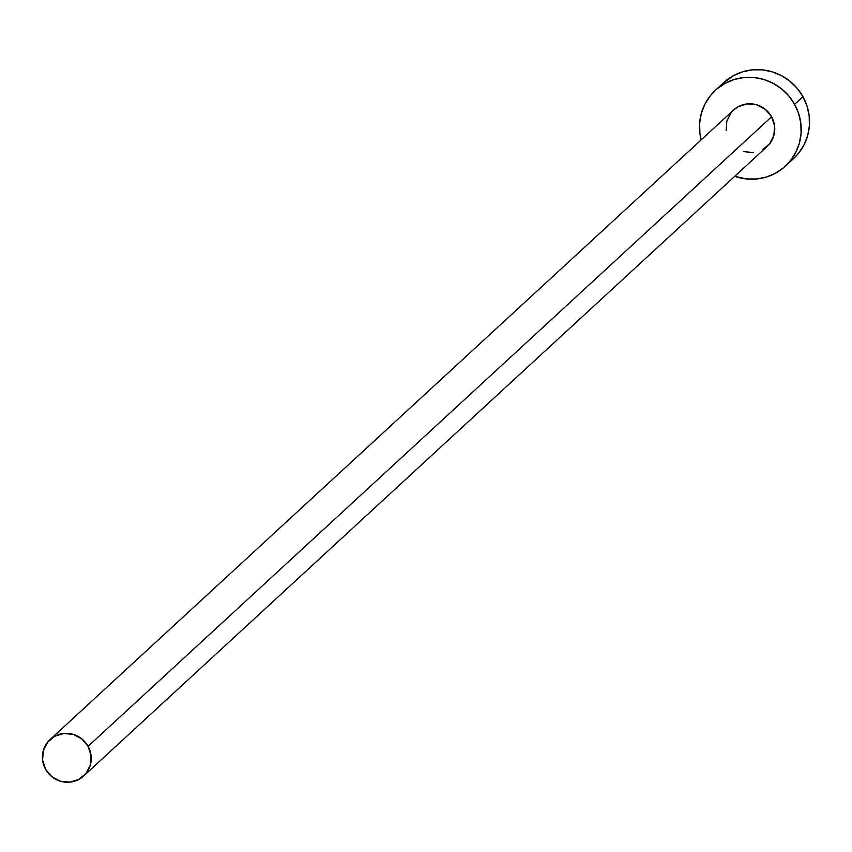 <?xml version="1.0" encoding="UTF-8"?>
<svg xmlns="http://www.w3.org/2000/svg" width="852" height="852" viewBox="0 0 852 852"><rect width="100%" height="100%" fill="white"/><g stroke="black" fill="none" stroke-linecap="round" stroke-linejoin="round"><path stroke-width="1.28" d="M733.274 110.313L738.333 106.638L747.385 103.891L756.885 104.849L765.384 109.365L771.603 116.767A24.761 24.112 -132.6 0 0 733.583 110.025L50.055 739.589A24.761 24.112 47.4 0 1 88.076 746.32L771.603 116.767L774.596 125.904L773.882 135.404L769.601 143.807L762.391 149.845M83.602 776.023L767.141 146.459A24.761 24.112 -132.6 0 0 771.603 116.767L88.076 746.32A24.761 24.112 47.4 0 1 83.602 776.023A24.761 24.112 47.4 0 1 45.582 769.281A24.761 24.112 47.4 0 1 50.055 739.589M785.31 166.193L793.627 158.525A51.589 50.225 -132.6 0 0 802.935 96.659A51.589 50.225 -132.6 0 0 723.731 82.633L715.414 90.291A51.589 50.225 47.4 0 1 794.618 104.327L802.935 96.659L794.618 104.327A51.589 50.225 47.4 0 1 785.31 166.193A51.589 50.225 47.4 0 1 734.722 176.311L746.608 178.952L756.565 178.973L766.299 177.056L775.416 173.254L783.563 167.727L790.443 160.677L795.779 152.38L799.378 143.157L801.082 133.359L800.837 123.37L798.654 113.561L794.618 104.327L788.888 95.999L781.667 88.917L773.243 83.347L763.946 79.502L754.116 77.532L744.158 77.5L734.424 79.428L725.308 83.23L717.16 88.757L710.28 95.807L704.945 104.104L701.345 113.327L699.641 123.114L699.886 133.114L701.175 139.877A51.589 50.225 47.4 0 1 715.414 90.291M753.338 152.593L743.839 151.635M726.128 130.58L726.841 121.08L731.122 112.677M793.51 158.642L798.761 153.009L804.096 144.723L807.696 135.5L809.4 125.702L809.155 115.712L806.982 105.904L802.935 96.659L797.206 88.342L789.985 81.259L781.561 75.69L772.263 71.845L762.444 69.864L752.476 69.843L742.742 71.77L733.625 75.572L723.593 82.751M45.582 769.281L51.802 776.683L60.311 781.199L69.811 782.157L78.853 779.41L86.073 773.371L90.355 764.968L91.057 755.468L88.076 746.32L81.856 738.929L73.347 734.413L63.847 733.455L54.805 736.203L47.584 742.241L43.303 750.644L42.6 760.144L45.582 769.281"/></g></svg>
